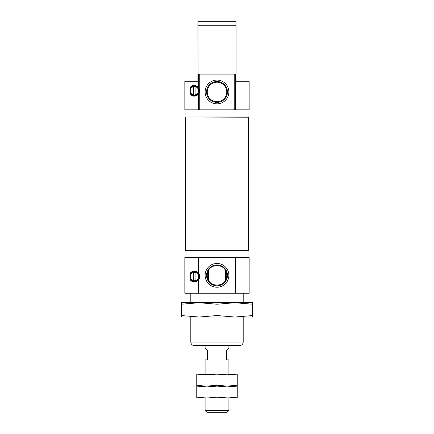 <?xml version="1.0" encoding="UTF-8"?>
<svg xmlns="http://www.w3.org/2000/svg" width="434" height="434" viewBox="0 0 434 434"><rect width="100%" height="100%" fill="white"/><g stroke="black" fill="none" stroke-linecap="round" stroke-linejoin="round"><path stroke-width="0.65" d="M192.181 281.433A5.36 5.36 0 0 0 198.05 280.44C195.186 282.415 192.707 282.388 190.607 280.359A5.36 5.36 0 0 0 191.356 280.972M198.392 280.087A5.36 5.36 0 0 0 198.05 272.644L198.05 257.487L184.846 257.487L184.846 293.216L198.05 293.216L198.05 280.44L198.544 279.908L198.544 293.216L235.456 293.216L235.456 257.487L249.154 257.487L249.154 293.216L235.456 293.216M197.079 271.917A5.36 5.36 0 0 0 190.607 272.726C192.691 270.697 195.175 270.67 198.05 272.644L198.544 273.176L198.544 257.487L198.05 257.487M198.419 94.281A5.36 5.36 0 0 0 198.419 87.256M192.197 85.872A5.36 5.36 0 0 0 190.607 86.957C192.729 84.89 195.246 84.896 198.148 86.963L197.947 21.7L197.947 25.275L236.053 25.275L236.053 22.519M198.544 87.402L198.544 74.1L199.255 74.1L199.255 88.563L198.148 86.963M197.947 74.1L197.947 81.245L184.846 81.245L184.846 109.824L199.255 109.824L199.255 92.979L198.148 94.574C195.257 96.646 192.745 96.646 190.607 94.585L190.266 93.353L190.266 88.183L190.607 86.957M235.852 109.824L235.852 74.1L236.053 81.245L249.154 81.245L249.154 109.824L235.456 109.824L235.456 74.1L199.255 74.1M190.206 90.771A4.166 4.166 0 0 0 195.088 94.878A4.166 4.166 0 0 0 194.606 86.61A4.166 4.166 0 0 0 190.266 90.066M208.494 280.131L208.494 270.572C211.114 264.013 222.843 263.964 225.506 270.572L225.506 280.131C222.886 286.69 211.157 286.738 208.494 280.131A9.754 9.754 0 0 1 208.494 270.572M225.506 280.131A9.754 9.754 0 0 0 225.506 270.572M198.544 257.487L235.456 257.487M190.607 280.359L190.266 279.127L190.266 273.957L190.607 272.726M190.206 276.545A4.166 4.166 0 0 0 194.606 280.706A4.166 4.166 0 0 0 195.088 272.438A4.166 4.166 0 0 0 190.266 275.84M195.088 86.664L195.088 94.878M193.662 94.878L193.662 86.664M190.266 93.353A4.855 4.855 0 0 0 197.541 94.449A4.855 4.855 0 0 0 197.541 87.093A4.855 4.855 0 0 0 190.266 88.183M236.053 43.134L236.053 62.187M236.053 74.1L236.053 25.275M228.881 275.351A11.881 11.881 0 0 0 211.06 265.06A11.881 11.881 0 0 0 211.06 285.643A11.881 11.881 0 0 0 228.881 275.351M227.454 275.351A10.454 10.454 0 0 0 211.776 266.297A10.454 10.454 0 0 0 211.776 284.406A10.454 10.454 0 0 0 227.454 275.351M198.544 293.216L198.05 293.216M190.803 293.216L190.803 302.742M190.803 317.032L190.803 342.041L243.197 342.041C242.986 344.211 241.798 345.399 239.628 345.61L194.372 345.61C192.202 345.399 191.014 344.211 190.803 342.041M228.881 91.959A11.881 11.881 0 0 0 211.06 81.668A11.881 11.881 0 0 0 211.06 102.25A11.881 11.881 0 0 0 228.881 91.959M227.454 91.959A10.454 10.454 0 0 0 211.776 82.905A10.454 10.454 0 0 0 211.776 101.013A10.454 10.454 0 0 0 227.454 91.959M226.754 91.959A9.754 9.754 0 0 0 212.123 83.512A9.754 9.754 0 0 0 212.123 100.406A9.754 9.754 0 0 0 226.754 91.959M199.255 109.824L235.456 109.824M235.852 74.1L235.456 74.1M185.085 109.824L185.085 116.968L248.915 116.968L248.915 109.824M185.801 116.968L248.438 117.207L248.438 250.103L185.562 250.103L185.562 117.207M185.085 257.487L185.085 250.342L248.915 250.342L248.915 257.487M198.544 74.1L198.148 74.1M197.947 21.7L236.053 21.7M198.544 109.824L198.544 94.14M190.266 279.127A4.855 4.855 0 0 0 197.541 280.223A4.855 4.855 0 0 0 197.541 272.867A4.855 4.855 0 0 0 190.266 273.957M193.662 280.652L193.662 272.438M195.088 272.438L195.088 280.652M205.092 345.61L205.092 347.992L207.474 350.374L207.474 359.9L205.092 359.9L205.092 374.195L217 375.03L227.123 374.195L237.246 375.03L237.246 374.195L196.754 374.195L196.754 375.03L206.877 374.195M205.092 398.011L205.092 410.472L228.908 410.472L228.908 398.011L217 397.17L206.877 398.011L196.754 397.17L196.754 398.011L205.092 398.011M228.908 345.61L228.908 347.992L226.526 350.374L226.526 359.9L228.908 359.9L228.908 374.195L227.118 374.195M205.092 410.472L206.92 412.3L227.08 412.3L228.908 410.472M237.246 397.17L227.123 398.011L237.246 398.011L237.246 386.103L227.123 386.103L237.246 386.938M227.123 398.011L206.877 398.011M196.754 397.17L196.754 386.103L206.877 386.103L217 386.938L227.123 386.103L205.092 386.103L196.754 385.262L196.754 386.103L206.877 386.103L196.754 386.938M217 397.17L217 386.938M237.246 385.262L237.246 386.103L227.118 386.103L217 385.262L206.877 386.103L227.123 386.103L237.246 385.262L237.246 375.03M196.754 385.262L196.754 375.03M217 385.262L217 375.03M252.724 304.223L234.865 302.742L181.276 302.742L181.276 304.223L199.135 302.742L217 304.223L234.865 302.742L252.724 302.742L252.724 315.551L234.865 317.032L217 315.551L199.135 317.032L252.724 317.032L252.724 315.551M217 304.223L217 315.551M181.276 304.223L181.276 317.032L199.135 317.032L181.276 315.551M198.148 109.824L198.148 94.574M235.95 293.216L235.95 257.487M234.745 109.824L234.745 74.1M243.197 293.216L243.197 302.742M243.197 317.032L243.197 342.041"/></g></svg>
